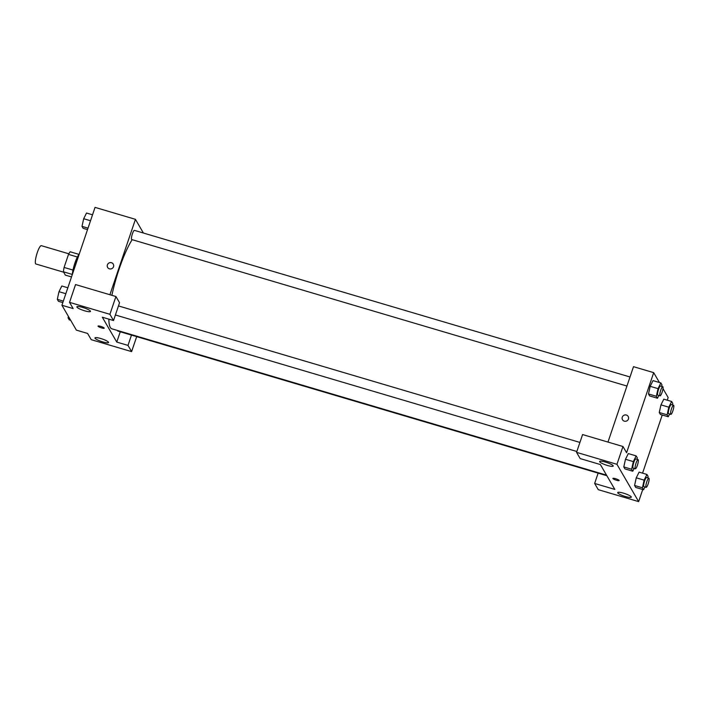 <?xml version="1.0" encoding="UTF-8"?>
<svg xmlns="http://www.w3.org/2000/svg" width="709" height="709" viewBox="0 0 709 709"><rect width="100%" height="100%" fill="white"/><g stroke="black" fill="none" stroke-linecap="round" stroke-linejoin="round"><path stroke-width="1.06" d="M68.817 253.795L41.317 245.66A9.554 1.941 106.5 0 0 37.293 252.564A9.554 1.941 106.5 0 0 35.902 263.987L63.65 272.194M71.512 276.944L65.352 275.119L63.42 271.804A12.833 2.606 106.5 0 1 64.085 267.435L68.507 254.38A12.833 2.606 106.5 0 1 70.2 251.784L79.027 254.389M72.309 274.427L63.42 271.804M77.396 257.012L68.507 254.38M73 270.067L64.085 267.435M72.291 274.622A13.143 2.668 -73.5 0 1 79.222 254.168M77.893 258.085A19.116 3.873 106.5 0 0 76.359 262.241A19.116 3.873 106.5 0 0 74.986 266.673M136.686 336.624L131.608 351.62L91.222 339.673L87.606 333.452L76.395 330.137L61.922 305.26L95.05 207.382L135.437 219.329L143.404 233.031M100.767 338.512A7.17 1.321 -161.3 0 0 94.971 337.918A7.17 1.321 -161.3 0 0 101.334 341.463A7.17 1.321 -161.3 0 0 108.548 342.509A7.17 1.321 -161.3 0 0 100.767 338.512M131.484 335.091L127.992 345.398L131.608 351.62M120.264 331.768L116.772 342.084L127.992 345.398M109.425 268.835A3.288 3.164 149.8 0 1 108.876 263.048A3.288 3.164 149.8 0 1 112.961 267.736A3.288 3.164 149.8 0 1 109.425 268.835M109.913 294.731L135.437 219.329M115.93 296.513L109.913 314.309L113.529 320.53L119.546 302.734L115.93 296.513L75.553 284.566L69.526 302.362L73.142 308.583L61.922 305.26M113.298 264.129A3.288 3.164 -30.2 0 0 108.876 263.048A3.288 3.164 -30.2 0 0 107.617 267.435M82.687 307.422A7.17 1.321 -161.3 0 0 76.882 306.82A7.17 1.321 -161.3 0 0 83.254 310.374A7.17 1.321 -161.3 0 0 90.46 311.419A7.17 1.321 -161.3 0 0 82.687 307.422M69.526 302.362L109.913 314.309M113.529 320.53L102.309 317.207L116.772 342.084M104.214 328.072A3.288 0.603 18.7 0 1 104.241 328.205A3.288 0.603 18.7 0 1 100.935 327.726A3.288 0.603 18.7 0 1 98.019 326.105A3.288 0.603 18.7 0 1 100.997 326.477A3.288 0.603 18.7 0 1 104.214 328.072M98.019 326.105A3.288 0.603 -161.3 0 0 100.935 327.726A3.288 0.603 -161.3 0 0 104.241 328.205M117.526 330.491A4.777 0.966 106.5 0 0 117.791 331.041L606.869 475.721M630.009 376.984L134.418 230.372A4.777 0.966 106.5 0 0 132.406 233.819A4.777 0.966 106.5 0 0 131.706 239.536L626.942 386.042M132.158 239.669A50.171 10.165 106.5 0 0 119.201 268.835A50.171 10.165 106.5 0 0 111.889 295.316M108.858 319.147A50.171 10.165 106.5 0 0 111.871 328.816L606.541 475.154M600.372 464.555L614.836 489.423L594.647 483.449L598.263 489.671L638.641 501.618L616.945 464.306L576.559 452.36L580.175 458.581L600.372 464.555M607.976 442.079L633.5 366.677L653.689 372.65L659.432 382.523M615.563 478.699A3.288 0.603 18.7 0 1 619.125 480.534A3.288 0.603 18.7 0 1 615.82 480.046A3.288 0.603 18.7 0 1 612.904 478.424A3.288 0.603 18.7 0 1 615.563 478.699M623.512 493.163A7.17 1.321 18.7 0 1 631.285 497.151A7.17 1.321 18.7 0 1 624.071 496.105A7.17 1.321 18.7 0 1 617.707 492.56A7.17 1.321 18.7 0 1 623.512 493.163M605.424 462.073A7.17 1.321 18.7 0 1 613.205 466.061A7.17 1.321 18.7 0 1 605.991 465.015A7.17 1.321 18.7 0 1 599.628 461.47A7.17 1.321 18.7 0 1 605.424 462.073M612.904 478.424A3.288 0.603 -161.3 0 0 615.82 480.046A3.288 0.603 -161.3 0 0 619.125 480.525M576.559 452.36L582.585 434.564L622.972 446.51L626.588 452.732L653.689 372.65M622.972 446.51L616.945 464.306M642.744 489.511L638.641 501.618M598.13 473.142L594.647 483.449M644.942 486.986L643.568 489.751L635.716 487.429L634.573 485.47L636.257 477.822M669.633 414.021L668.259 416.786L660.407 414.464L659.273 412.505L660.956 404.857L663.792 399.158L671.645 401.48L672.779 403.439L672.46 404.892M658.847 395.48L657.473 398.245L649.621 395.923L648.487 393.965L650.171 386.316M634.156 468.445L632.783 471.21L624.93 468.888L623.787 466.93L625.48 459.281M662.977 388.621L668.153 397.519L667.258 400.186M662.241 415.004L642.558 473.151M624.31 421.164A3.288 3.164 149.8 0 1 623.76 415.368A3.288 3.164 149.8 0 1 627.855 420.056A3.288 3.164 149.8 0 1 624.31 421.164M628.183 416.449A3.288 3.164 -30.2 0 0 623.76 415.368A3.288 3.164 -30.2 0 0 622.502 419.755M657.473 398.245L656.339 396.287L658.032 388.638L660.859 382.94L661.993 384.898L661.674 386.352M662.764 386.671L660.522 386.015A4.777 0.966 106.5 0 0 658.51 389.463A4.777 0.966 106.5 0 0 657.81 395.179L660.052 395.835A4.777 0.966 106.5 0 0 662.339 391.528A4.777 0.966 106.5 0 0 662.764 386.671A4.777 0.966 106.5 0 0 660.753 390.127A4.777 0.966 106.5 0 0 660.052 395.835M649.621 395.923L648.487 393.965L650.18 386.316L653.007 380.618L660.859 382.94M656.339 396.287L648.487 393.965M658.032 388.638L650.18 386.316M668.259 416.786L667.125 414.827L668.809 407.179L671.645 401.48M673.55 405.22L671.308 404.555A4.777 0.966 106.5 0 0 669.296 408.003A4.777 0.966 106.5 0 0 668.596 413.719L670.838 414.384A4.777 0.966 106.5 0 0 673.125 410.077A4.777 0.966 106.5 0 0 673.55 405.22A4.777 0.966 106.5 0 0 671.538 408.668A4.777 0.966 106.5 0 0 670.838 414.384M660.407 414.464L659.273 412.505L660.956 404.857L668.809 407.179M667.125 414.827L659.273 412.505M632.783 471.21L631.639 469.252L633.332 461.594L636.159 455.905L637.302 457.863L636.974 459.317M638.073 459.636L635.822 458.971A4.777 0.966 106.5 0 0 633.811 462.428A4.777 0.966 106.5 0 0 633.119 468.135L635.361 468.8A4.777 0.966 106.5 0 0 637.639 464.492A4.777 0.966 106.5 0 0 638.073 459.636A4.777 0.966 106.5 0 0 636.053 463.092A4.777 0.966 106.5 0 0 635.361 468.8M624.93 468.888L623.787 466.93L625.48 459.272L628.307 453.583L636.159 455.905M631.639 469.252L623.787 466.93M633.332 461.594L625.48 459.272M643.568 489.751L642.425 487.792L644.118 480.144L646.945 474.445L648.079 476.404L647.76 477.857M648.85 478.176L646.608 477.52A4.777 0.966 106.5 0 0 644.596 480.968A4.777 0.966 106.5 0 0 643.896 486.684L646.138 487.34A4.777 0.966 106.5 0 0 648.425 483.033A4.777 0.966 106.5 0 0 648.85 478.176A4.777 0.966 106.5 0 0 646.838 481.633A4.777 0.966 106.5 0 0 646.138 487.34M635.716 487.429L634.573 485.47L636.265 477.813L639.093 472.123L646.945 474.445M642.425 487.792L634.573 485.47M644.118 480.144L636.265 477.813M87.526 229.636L83.139 228.333L81.996 226.375L83.689 218.727L86.516 213.028L92.542 214.809M88.022 228.156L81.996 226.375M90.53 220.747L83.689 218.727M62.826 302.592L58.439 301.298L57.305 299.34L58.989 291.691L61.816 285.993L67.842 287.774M63.323 301.121L57.305 299.34M65.831 293.712L58.989 291.691M70.652 320.264L69.225 319.839L68.082 317.88L68.41 316.409M69.509 318.306L68.082 317.88M579.918 442.434L118.465 305.925M576.851 451.491L115.399 314.982"/></g></svg>
